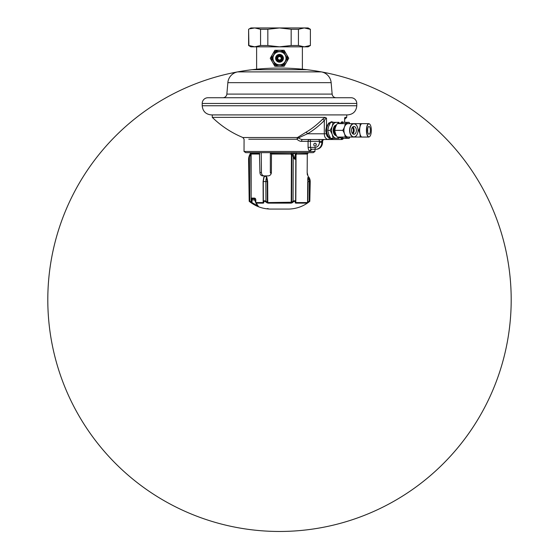<?xml version="1.0" encoding="UTF-8"?>
<svg xmlns="http://www.w3.org/2000/svg" width="559" height="559" viewBox="0 0 559 559"><rect width="100%" height="100%" fill="white"/><g stroke="black" fill="none" stroke-linecap="round" stroke-linejoin="round"><path stroke-width="0.84" d="M356.789 105.756L202.211 105.756C202.756 111.311 205.803 114.364 211.365 114.909L347.635 114.909C353.197 114.364 356.244 111.311 356.789 105.756L356.789 103.464A5.723 5.723 0 0 0 351.066 97.741L330.558 97.741M228.442 97.741L207.934 97.741A5.723 5.723 0 0 0 202.211 103.464L356.789 103.464M207.934 97.741L351.066 97.741M332.144 94.087L226.856 94.087L227.855 82.655A12.012 12.012 0 0 1 237.652 71.887A231.692 231.692 0 0 0 103.073 449.953A231.692 231.692 0 0 0 497.776 377.479A231.692 231.692 0 0 0 237.652 71.887L321.348 71.887A12.012 12.012 0 0 1 331.145 82.655L332.144 94.087A4.004 4.004 90 0 0 336.134 97.741M226.856 94.087A4.004 4.004 -90 0 1 222.866 97.741M237.652 71.887A231.692 231.692 0 0 1 252.039 69.714L306.961 69.714A231.692 231.692 0 0 1 321.348 71.887A231.692 231.692 0 0 0 61.224 377.479A231.692 231.692 0 0 0 455.927 449.953A231.692 231.692 0 0 0 321.348 71.887M281.156 57.829L280.988 57.416M280.716 57.06L280.359 56.787M279.947 56.613L279.053 56.613M278.641 56.787L278.284 57.06M278.012 57.416L277.844 57.829M277.844 58.709L278.012 59.128M278.284 59.485L278.641 59.757M279.053 59.925L279.947 59.932M280.359 59.757L280.716 59.485M280.988 59.128L281.156 58.709M256.616 46.83L256.616 69.714M302.384 46.83L302.384 69.714M277.781 58.269A1.719 1.719 0 0 1 279.5 56.557A1.719 1.719 0 0 1 281.219 58.269A1.719 1.719 0 0 1 279.5 59.988A1.719 1.719 0 0 1 277.781 58.269M310.105 29.271L304.271 27.95L308.107 27.95L310.392 29.271L310.392 45.51L308.107 46.83L304.271 46.83L298.436 45.51L291.169 45.51L279.5 46.83L267.831 45.51L260.564 45.51L254.729 46.83L248.895 45.51L248.608 29.271L250.893 27.95L254.729 27.95L250.243 28.74M260.564 29.271L267.831 29.271L279.5 27.95L291.169 29.271L298.436 29.271L304.271 27.95L254.729 27.95L260.564 29.271L260.564 45.51M251.878 28.271L252.899 28.083M310.105 45.51L304.271 46.83L250.893 46.83L248.608 45.51L250.243 46.034M251.878 46.502L252.899 46.697M298.436 29.271L298.436 45.51M291.169 29.271L291.169 45.51M267.831 29.271L267.831 45.51M326.512 134.027C326.568 135.627 327.294 136.801 328.678 137.556L325.981 132.245L325.75 130.352L326.505 126.697L328.72 123.106L331.725 121.771L333.625 122.344M344.617 122.344L344.617 118.117L345.071 117.355L346.72 117.355L346.72 114.909M343.17 138.359L341.773 138.932L340.151 137.088M342.849 138.359L341.752 138.932M316.394 139.505L341.738 139.505L343.729 138.359M344.617 118.117L344.672 122.344M341.856 138.276A8.581 3.075 -90 0 1 341.283 138.765M341.856 122.428A8.581 3.075 90 0 0 341.444 122.044M342.849 122.344L341.982 121.799M340.151 123.616L342.241 121.764L343.296 122.344M212.28 114.909L212.28 117.355L325.1 117.355L326.505 118.117L326.505 126.697M333.52 138.359L331.333 138.932L328.678 137.556M322.585 139.505L323.92 139.505A1.831 1.586 -90 0 0 322.333 141.336L310.462 141.336L310.462 147.401C310.727 148.729 311.097 149.344 311.573 149.232A1.831 1.572 90 0 0 310 151.063L311.789 149.26M319.378 142.37L321.879 142.37L321.879 141.336A1.831 1.586 -90 0 1 323.465 139.505L318.462 139.505A1.831 0.915 -90 0 1 319.378 141.336L319.378 142.37A5.031 4.36 90 0 1 315.017 147.401L308.072 147.401C308.498 150.064 309.141 151.286 310 151.063M302.671 139.505C301.427 139.568 300.029 139.037 298.457 137.905L307.457 133.783C312.788 130.778 318.406 126.376 324.311 120.59L324.311 133.783C324.353 136.885 325.583 138.793 328 139.505L302.671 139.505A1.831 1.139 -90 0 0 301.532 141.336C300.155 141.42 298.618 140.714 296.927 139.226L297.479 137.528L306.032 132.197C311.265 129.241 316.778 124.923 322.571 119.249L325.1 117.355M316.163 144.11A1.432 1.237 -90 0 0 316.163 145.2M314.969 151.461L244.031 151.461L245.75 152.663L313.25 152.663L314.969 151.461L314.969 149.232M244.073 139.219L244.031 151.461M248.783 139.219L296.927 139.226A1.831 0.692 -46.4 0 1 298.457 137.905A1.831 1.391 54.3 0 0 297.479 137.528L242.899 137.528L244.031 139.219M301.532 141.336L308.072 141.336A1.831 1.474 90 0 1 309.546 139.505A1.831 0.915 -90 0 1 310.462 141.336L308.072 141.336L308.072 147.401M310.434 151.063A1.831 1.593 90 0 1 312.027 149.232L311.51 149.33M316.254 144.655A1.432 1.237 -90 0 0 313.781 144.655A1.432 1.237 -90 0 0 316.254 144.655M322.585 141.336L322.585 142.37L321.879 142.37A6.862 5.946 90 0 1 315.933 149.232L316.394 149.232A6.862 5.946 90 0 0 322.333 142.37L322.585 141.336C322.69 140.225 323.298 139.617 324.416 139.505M315.017 147.401A1.831 0.915 -90 0 0 315.933 149.232L311.573 149.232M326.428 133.783L307.457 133.783A1.831 0.818 59.5 0 0 306.032 132.197M345.071 117.355L344.721 117.837M322.571 119.249A1.831 0.692 44.7 0 1 324.311 120.59C325.198 118.948 325.925 118.124 326.505 118.117M330.865 138.898A8.581 5.401 90 0 0 332.298 138.359M331.04 121.841A8.581 5.401 -90 0 1 332.298 122.344M271.388 172.689L270.346 172.689L270.346 152.663M259.439 152.663L259.446 153.578L250.53 153.578L250.446 154.717L250.418 153.578L248.937 156.911C248.42 159.986 248.42 159.986 248.937 156.911L249.419 157.17C248.203 159.979 248.203 159.979 249.419 157.17L249.803 201.198C248.657 200.667 248.657 200.667 249.803 201.198L251.222 202.225L250.76 153.97M250.439 152.663L250.439 153.823M307.876 153.578L307.876 152.663L307.876 153.578L296.249 153.844L296.256 152.663L296.277 153.823M271.185 152.663L271.178 153.578L291.784 153.823L291.77 152.663M250.39 152.663L250.383 153.578C249.279 155.318 248.678 157.219 248.58 159.273L249.195 201.324C255.309 206.229 262.283 208.807 270.116 209.066L288.884 209.066C296.717 208.807 303.691 206.229 309.805 201.324L310.224 181.612L309.365 181.605L309.197 201.198C310.343 200.667 310.343 200.667 309.197 201.198L309.281 201.736C309.979 201.184 309.979 201.184 309.281 201.736L307.555 202.575A0.685 0.685 -90 0 1 307.254 203.134L295.648 203.134L295.173 201.736C294.998 201.184 294.481 201.184 293.608 201.736L292.168 202.784L291.651 202.225L267.768 202.575L267.677 181.591L266.936 177.496C265.825 175.365 264.756 175.365 263.729 177.496L263.086 181.591L263.177 202.575L255.819 202.575L258.496 206.578L249.719 201.736C249.021 201.184 249.021 201.184 249.719 201.736L249.803 201.198M259.446 153.578L259.942 172.486C260.089 174.555 260.983 175.687 262.632 175.889L268.138 175.889C270.088 175.687 271.178 174.548 271.394 172.486L271.471 154.032L290.68 154.032L291.442 154.717L291.232 202.575L291.106 203.134L267.894 203.134L265.392 201.736C264.519 201.184 264.002 201.184 263.827 201.736L263.352 203.134A0.685 0.398 -90 0 1 263.177 202.575L263.366 202.225A0.685 0.594 179.7 0 0 263.834 202.784M251.676 203.106L251.403 202.519L251.913 202.631L251.676 203.106L251.166 202.784L251.11 154.032L259.739 154.032M254.541 199.919L251.99 199.919L252.095 199.193A0.685 0.433 3.9 0 1 251.417 198.766L251.585 198.096A0.685 0.678 90 0 0 252.263 198.773L255.163 198.773L254.541 198.773L254.541 199.919L255.708 202.204M251.585 198.096L254.555 198.096C255.365 198.291 255.777 198.899 255.805 199.926L255.819 202.575M308.107 177.636L307.778 202.225L309.197 201.198L309.365 181.605A6.694 6.694 0 0 0 308.107 177.636C308.016 175.757 308.016 175.757 308.107 177.636C308.016 175.757 308.016 175.757 308.107 177.636L307.834 177.496C307.932 175.372 307.932 175.372 307.834 177.496L307.75 180.62M307.771 179.593L307.792 178.964M310.224 181.612C310.21 179.53 309.483 177.734 308.044 176.232L307.164 172.486L307.359 174.89M307.164 172.486L307.289 154.032L307.757 153.578M309.365 181.605L307.736 181.591L307.555 202.575L295.823 202.575L296.032 154.717L296.71 154.032L307.289 154.032M268.781 175.819L269.333 175.645M271.136 173.793L270.346 172.689M267.314 208.549L268.599 208.835L267.314 208.549M292.168 202.784L291.106 203.134M255.086 205.146L255.84 205.523M295.648 203.134A0.685 0.398 -90 0 0 295.823 202.575L295.634 201.198C295.348 200.667 294.495 200.667 293.063 201.198L291.651 202.225L291.861 154.717L290.862 153.578L290.68 154.032M295.166 202.784A0.685 0.594 0.3 0 0 295.634 202.225L295.83 157.17C295.655 159.979 294.796 159.979 293.251 157.17L293.063 201.198L293.608 201.736M267.894 203.134L267.349 202.225L267.258 181.591L266.482 177.636C265.679 175.75 264.819 175.75 263.911 177.636L263.729 177.496M266.832 202.784L267.349 202.225L265.937 201.198C264.505 200.667 263.652 200.667 263.366 201.198L263.282 181.591A6.694 3.347 -90 0 1 263.282 181.549A6.694 3.347 -90 0 1 263.911 177.636M266.936 177.496L266.482 177.636A6.694 3.347 -90 0 0 265.853 181.605L265.937 201.198L265.392 201.736M271.471 154.032L271.241 153.578M261.235 152.663L261.451 172.486C261.591 174.548 262.471 175.68 264.107 175.889M296.759 153.599L296.71 154.032M291.784 153.823L292.21 154.654L292.804 153.578L295.278 153.578L295.837 154.654L296.249 153.844M295.278 153.578L295.313 156.911C295.25 159.986 294.893 159.986 294.251 156.911L293.251 157.17L292.21 154.654L291.442 154.717M295.313 156.911L295.83 157.17L295.837 154.654L295.634 201.198A0.685 0.573 0.3 0 1 295.173 201.736M294.251 156.911L292.804 153.578M251.913 202.631L251.69 203.113M256.763 205.964L256.993 205.439L252.011 202.644L251.99 199.919L251.375 199.926M252.095 199.193L252.263 198.773L252.095 199.193M254.555 198.096A0.685 0.608 90 0 0 255.163 198.773L255.701 199.919L255.708 202.631L255.805 199.926M258.132 206.047L256.993 205.439L256.993 204.748M256.001 203.12A0.573 0.461 150.1 0 1 255.791 202.945L255.805 202.966A0.573 0.475 147.7 0 1 255.798 202.959L258.265 206.411M248.706 158.693L248.867 158.211M248.93 158.064L249.16 157.603M250.418 153.578L249.419 157.17M255.743 199.919L255.743 200.828M340.815 122.631L341.514 122.631M340.773 138.073L341.514 138.073M349.703 137.088A8.008 2.872 -90 0 1 348.18 138.359L348.124 138.359A8.008 2.872 -90 0 1 346.601 137.088M349.703 123.616A8.008 2.872 90 0 0 348.18 122.344L348.124 122.344A8.008 2.872 90 0 0 346.601 123.616M348.18 138.359L349.137 138.359L349.745 137.088M345.909 137.088L345.825 138.359L348.124 138.359M348.124 122.344L345.825 122.344L345.909 123.616M349.745 123.616L349.137 122.344L348.18 122.344M345.825 138.359L342.891 138.359L342.283 137.088M345.825 122.344L342.891 122.344L342.283 123.616M342.891 122.344L342.276 122.344A8.008 2.872 90 0 0 340.724 123.616M342.891 138.359L342.276 138.359A8.008 2.872 -90 0 1 340.724 137.088M350.521 137.046L362.868 137.046M362.868 123.658L350.521 123.658M368.821 123.658L362.036 123.658A6.694 2.397 90 0 0 359.64 130.352A6.694 2.397 90 0 0 362.036 137.046L368.821 137.046C370.365 136.669 371.197 134.433 371.33 130.352A6.519 2.334 90 0 0 368.982 123.832A6.519 2.334 90 0 0 366.641 130.352A6.519 2.334 90 0 0 368.982 136.878A6.519 2.334 90 0 0 371.316 130.352C371.197 126.271 370.365 124.042 368.821 123.658A6.694 2.397 90 0 0 366.424 130.352A6.694 2.397 90 0 0 368.821 137.046M360.059 123.616C360.338 125.859 359.877 128.109 358.661 130.352C359.877 132.602 360.338 134.845 360.059 137.088M358.067 130.352C357.816 126.285 356.39 124.056 353.791 123.658A6.694 4.213 90 0 0 349.578 130.352A6.694 4.213 90 0 0 353.791 137.046C356.39 136.655 357.816 134.419 358.067 130.352L358.661 130.352M367.584 130.352A3.899 1.397 90 0 0 368.982 134.251A3.899 1.397 90 0 0 370.379 130.352A3.899 1.397 90 0 0 368.982 126.46A3.899 1.397 90 0 0 367.584 130.352M367.647 131.491A3.899 1.397 90 0 0 367.703 130.352A3.899 1.397 -90 0 0 367.647 129.213M330.362 122.631A7.721 4.863 90 0 0 328.79 123.043M328.79 137.661A7.721 4.863 90 0 0 330.362 138.073M339.313 137.088A8.008 5.038 -90 0 1 336.63 138.359L336.539 138.359A8.008 5.038 -90 0 1 332.242 134.419L333.122 138.359L336.539 138.359M339.313 123.616A8.008 5.038 90 0 0 336.63 122.344L336.539 122.344A8.008 5.038 90 0 0 332.242 126.285L332.2 126.411A8.008 5.038 90 0 0 332.2 134.293L332.242 134.419M336.63 138.359L338.943 138.359L339.69 137.088M336.539 122.344L333.122 122.344L332.242 126.285M332.2 126.411L330.208 130.352L332.2 134.293M339.69 123.616L338.943 122.344L336.63 122.344M333.122 138.359L330.676 138.359L328.664 134.356L327.763 130.352L330.208 130.352M333.122 122.344L330.676 122.344L328.664 126.348L327.763 130.352M330.544 122.554A8.008 5.038 90 0 0 326.652 130.352A8.008 5.038 -90 0 0 330.544 138.15M352.303 133.273A3.431 2.159 -90 0 0 353.33 130.352A3.431 2.159 90 0 0 352.303 127.431M350.13 123.658L337.294 123.616C335.854 125.859 335.037 128.109 334.841 130.352C335.037 132.602 335.854 134.845 337.294 137.088L350.13 137.046M353.791 123.658L348.145 123.658A6.694 4.213 90 0 0 343.932 130.352A6.694 4.213 90 0 0 348.145 137.046L353.791 137.046M345.21 123.616C345.015 125.859 344.197 128.109 342.758 130.352C344.197 132.602 345.015 134.845 345.21 137.088M334.841 130.352L342.758 130.352M351.471 130.352A3.899 2.453 90 0 0 353.924 134.251A3.899 2.453 90 0 0 356.376 130.352A3.899 2.453 90 0 0 353.924 126.46A3.899 2.453 90 0 0 351.471 130.352M352.813 133.825A3.899 2.453 90 0 0 354.154 130.352A3.899 2.453 -90 0 0 352.813 126.879M281.785 58.269A2.285 2.285 0 0 0 279.5 55.984A2.285 2.285 0 0 0 277.215 58.269A2.285 2.285 0 0 0 279.5 60.561A2.285 2.285 0 0 0 281.785 58.269M286.397 62.335A8.008 8.008 0 0 1 279.577 66.276L284.126 66.276L286.474 62.21A8.008 8.008 0 0 0 286.474 54.328L286.397 54.202A8.008 8.008 0 0 0 279.577 50.261L279.423 50.261A8.008 8.008 0 0 0 272.603 54.202L272.526 54.328A8.008 8.008 0 0 0 272.526 62.21L274.874 66.276L279.423 66.276A8.008 8.008 0 0 1 272.603 62.335M279.423 50.261L274.874 50.261L272.603 54.202M272.526 54.328L270.249 58.269L272.526 62.21M286.397 54.202L284.126 50.261L279.577 50.261M286.474 62.21L288.751 58.269L286.474 54.328M282.071 58.269A2.571 2.571 0 0 0 279.5 55.697A2.571 2.571 0 0 0 276.929 58.269A2.571 2.571 0 0 0 279.5 60.847A2.571 2.571 0 0 0 282.071 58.269M282.931 58.269A3.431 3.431 0 0 0 279.5 54.838A3.431 3.431 0 0 0 276.069 58.269A3.431 3.431 0 0 0 279.5 61.7A3.431 3.431 0 0 0 282.931 58.269M287.277 58.269L283.392 51.533L275.608 51.533L271.723 58.269L275.608 65.012L283.392 65.012L287.277 58.269M272.806 58.269A6.694 6.694 0 0 0 279.5 64.963A6.694 6.694 0 0 0 286.194 58.269A6.694 6.694 0 0 0 279.5 51.575A6.694 6.694 0 0 0 272.806 58.269A6.694 6.694 0 0 0 279.5 64.963A6.694 6.694 0 0 0 286.194 58.269M275.601 58.269A3.899 3.899 0 0 0 279.5 62.168A3.899 3.899 0 0 0 283.399 58.269A3.899 3.899 0 0 0 279.5 54.377A3.899 3.899 0 0 0 275.601 58.269M227.855 82.655L331.145 82.655M343.345 138.359A1.831 1.74 90 0 1 341.731 139.505L341.731 139.505M339.355 137.675L340.508 137.675M329.321 138.115A1.831 1.356 90 0 1 328 139.505L328 139.505M258.677 139.219L255.128 139.219M331.284 138.932A8.581 5.401 90 0 0 333.192 138.359M331.48 121.778A8.581 5.401 -90 0 1 333.192 122.344M263.352 203.134L256.022 203.134A0.573 0.475 147.7 0 1 255.805 202.966M263.827 201.736A0.685 0.573 179.7 0 1 263.366 201.198L263.282 181.549L264.002 177.357M263.086 181.591L267.677 181.591M259.942 172.486L261.451 172.486M251.11 154.032A0.454 0.454 90 0 0 250.656 153.578M251.026 154.717L250.446 154.717M336.099 134.929A4.807 3.026 -90 0 1 334.002 130.352A4.807 3.026 90 0 1 336.099 125.782M336.504 124.978A5.38 3.382 90 0 0 333.199 130.352A5.38 3.382 -90 0 0 336.504 135.732M349.822 130.352A6.519 4.102 90 0 0 353.924 136.878A6.519 4.102 90 0 0 358.026 130.352A6.519 4.102 90 0 0 353.924 123.832A6.519 4.102 90 0 0 349.822 130.352M272.981 58.269A6.519 6.519 0 0 0 279.5 64.795A6.519 6.519 0 0 0 286.019 58.269A6.519 6.519 0 0 0 279.5 51.749A6.519 6.519 0 0 0 272.981 58.269M202.211 105.756L202.211 103.464M248.608 29.271L248.608 45.51M310.392 29.271L310.392 45.51M322.585 142.37C322.257 146.493 320.195 148.785 316.394 149.232M344.672 119.298A96.113 96.113 0 0 0 346.72 117.355M212.28 117.355A96.113 96.113 0 0 0 242.899 137.528M344.735 117.739L344.672 118.228M295.83 156.192L295.837 155.5"/></g></svg>
